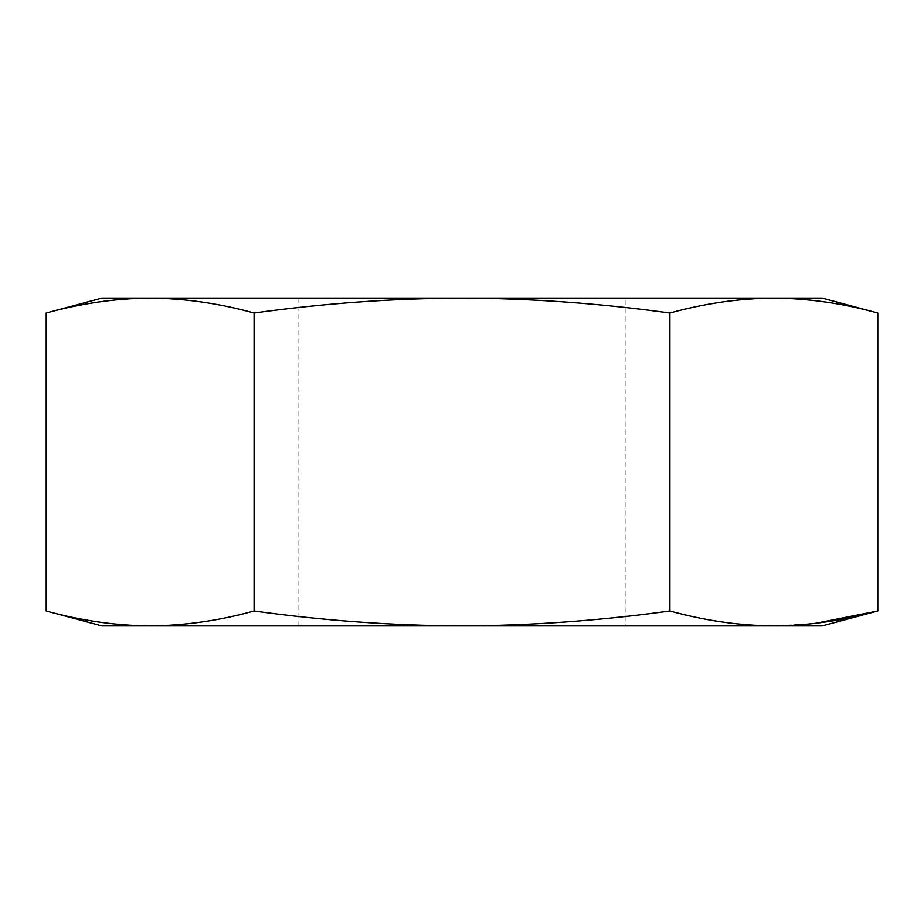 <?xml version="1.0" encoding="UTF-8"?>
<svg xmlns="http://www.w3.org/2000/svg" width="924" height="924" viewBox="0 0 924 924"><rect width="100%" height="100%" fill="white"/><g stroke="black" fill="none" stroke-linecap="round" stroke-linejoin="round"><path stroke-width="0.69" stroke-dasharray="4.62 3.46" d="M101.906 625.906L150.15 625.906C184.8 625.571 219.45 620.605 254.1 610.983L254.1 313.017C219.45 303.395 184.8 298.429 150.15 298.094C115.5 298.429 80.85 303.395 46.2 313.017M46.2 610.983C80.85 620.605 115.5 625.571 150.15 625.906L462 625.906C531.439 625.571 600.739 620.593 669.9 610.983C704.55 620.605 739.2 625.571 773.85 625.906L815.43 623.33M625.132 298.094L298.868 298.094L625.132 298.094L625.132 625.906L298.868 625.906L625.132 625.906M298.868 298.094L298.868 625.906M669.9 610.983L669.9 313.017C600.739 303.407 531.439 298.429 462 298.094C392.723 298.383 323.423 303.361 254.1 313.017M101.906 298.094L773.85 298.094C739.2 298.429 704.55 303.395 669.9 313.017M254.1 610.983C323.423 620.639 392.723 625.617 462 625.906L822.094 625.906M773.85 298.094L822.094 298.094"/><path stroke-width="1.39" d="M150.15 298.094L101.906 298.094L46.2 313.017C80.85 303.395 115.5 298.429 150.15 298.094C184.8 298.429 219.45 303.395 254.1 313.017C323.423 303.361 392.723 298.383 462 298.094C531.439 298.429 600.739 303.407 669.9 313.017C704.55 303.395 739.2 298.429 773.85 298.094C808.5 298.429 843.15 303.395 877.8 313.017C843.15 303.395 808.5 298.429 773.85 298.094L150.15 298.094M815.43 623.33L877.8 610.983C843.15 620.605 808.5 625.571 773.85 625.906C739.2 625.571 704.55 620.605 669.9 610.983C600.739 620.593 531.439 625.571 462 625.906C392.723 625.617 323.423 620.639 254.1 610.983C219.45 620.605 184.8 625.571 150.15 625.906L101.906 625.906L46.2 610.983L46.2 313.017M46.2 610.983C80.85 620.605 115.5 625.571 150.15 625.906L822.094 625.906L877.8 610.983L877.8 313.017L822.094 298.094L773.85 298.094M669.9 610.983L669.9 313.017M254.1 610.983L254.1 313.017"/></g></svg>
